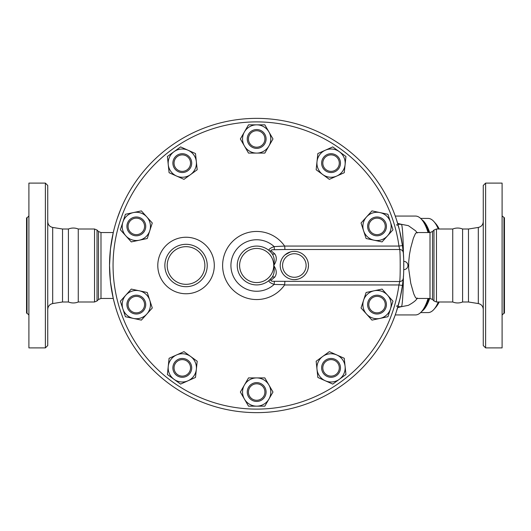 <?xml version="1.0" encoding="UTF-8"?>
<svg xmlns="http://www.w3.org/2000/svg" width="531" height="531" viewBox="0 0 531 531"><rect width="100%" height="100%" fill="white"/><g stroke="black" fill="none" stroke-linecap="round" stroke-linejoin="round"><path stroke-width="0.8" d="M47.737 265.5L47.737 185.458L45.381 183.102L45.381 347.898L47.737 345.542L47.737 265.5M45.381 347.898L28.906 347.898L28.906 183.102L45.381 183.102M113.276 298.462L100.99 298.462L100.99 232.538L98.494 231.509L98.494 299.491L97.034 300.958L97.034 230.042L94.538 229.007L94.538 301.993L78.263 301.993C74.984 303.281 71.698 303.281 68.413 301.993L62.525 301.993L62.525 229.007L52.695 227.447C49.622 226.717 47.969 224.779 47.737 221.633M27.021 313.171L26.55 313.171L26.55 217.829L27.021 217.829L27.021 313.171L28.906 315.056M78.263 301.993L78.263 229.007C74.984 227.719 71.698 227.719 68.413 229.007L62.525 229.007M68.413 301.993L68.413 229.007M485.619 265.5L485.619 183.102L483.263 185.458L483.263 345.542L485.619 347.898L485.619 265.5M485.619 347.898L502.094 347.898L502.094 183.102L485.619 183.102M478.305 303.553L468.475 301.993L468.475 229.007L478.305 227.447L478.305 303.553C481.378 304.283 483.031 306.221 483.263 309.367M503.979 217.829L503.979 313.171L504.45 313.171L504.45 217.829L502.094 215.944M403.806 265.679L403.792 263.549A147.133 147.133 0 0 1 403.806 265.692M403.275 278.025A147.133 147.133 0 0 1 403.241 278.41A3.531 3.432 -175 0 1 399.724 281.53L398.954 284.961A143.602 143.602 0 0 1 179.299 386.482A143.602 143.602 0 0 1 179.325 144.505A143.602 143.602 0 0 1 398.954 246.065L402.452 245.587A147.133 147.133 0 0 1 402.75 247.858M403.221 278.596A147.133 147.133 0 0 1 402.452 285.439L398.954 284.961L284.609 284.961A34.05 34.05 0 0 1 234.045 290.948A34.05 34.05 0 0 1 234.071 240.032A34.05 34.05 0 0 1 284.629 246.065L274.162 246.603C270.398 247.977 268.673 249.271 268.985 250.479A3.531 2.735 -50.7 0 0 271.222 250.884C270.631 250.081 271.693 249.696 274.414 249.716L284.921 249.497L284.722 246.331M403.308 253.393A147.133 147.133 0 0 1 403.348 253.831M403.421 254.787A147.133 147.133 0 0 1 403.706 260.084M403.752 261.531L403.739 261.033A147.133 147.133 0 0 1 403.759 261.723M113.256 232.624L110.461 249.006L109.532 265.407L110.428 281.682L113.256 298.376M118.015 314.73L117.139 312.195M116.541 310.356L115.366 306.52M115.26 306.155L113.561 299.696M284.629 246.065L398.954 246.065L399.724 249.497A3.531 3.432 -5 0 1 403.241 252.623L402.452 245.587A147.133 147.133 0 0 0 177.42 141.531A147.133 147.133 0 0 0 177.4 389.455A147.133 147.133 0 0 0 402.452 285.439L400.155 298.077L396.405 311.578M396.179 312.261L395.741 313.555M394.991 315.666L392.548 321.952M403.806 264.71L403.799 264.013M403.434 255.006L403.427 254.913A41.199 2.157 90 0 0 401.343 224.301L397.925 224.301M402.452 245.587L399.491 230.122L396.524 219.781M393.949 212.553L395.004 215.367M395.787 217.584L396.007 218.228M117.165 218.739L120.796 209.048M452.737 265.5L452.737 229.007C456.016 227.719 459.302 227.719 462.587 229.007L462.587 301.993C459.302 303.281 456.016 303.281 452.737 301.993L452.737 265.5M438.294 301.993A47.086 16.103 90 0 1 433.98 309.354L435.898 307.164A44.73 15.299 -90 0 0 439.177 301.993M439.177 229.007A44.73 15.299 -90 0 0 435.898 223.836L433.98 221.646A47.086 16.103 90 0 1 438.294 229.007M420.618 218.414L428.119 218.414A47.086 16.103 90 0 1 433.98 221.646M433.98 309.354A47.086 16.103 90 0 1 428.119 312.586L420.618 312.586M421.727 311.412A47.086 16.103 -90 0 0 429.665 298.462M429.665 232.538A47.086 16.103 -90 0 0 421.727 219.588M424.096 308A45.905 15.698 -90 0 0 429.094 298.462M429.094 232.538A45.905 15.698 -90 0 0 424.096 223M189.912 373.406A9.419 9.419 0 0 0 183.281 358.505A9.419 9.419 0 0 0 173.69 371.7A9.419 9.419 0 0 0 189.912 373.406M188.963 372.716A8.237 8.237 0 0 1 174.765 371.222A8.237 8.237 0 0 1 183.155 359.679A8.237 8.237 0 0 1 188.963 372.716M139.235 313.555A9.419 9.419 0 0 0 142.627 297.606A9.419 9.419 0 0 0 127.115 302.643A9.419 9.419 0 0 0 139.235 313.555M138.876 312.44A8.237 8.237 0 0 1 128.27 302.889A8.237 8.237 0 0 1 141.843 298.482A8.237 8.237 0 0 1 138.876 312.44M133.42 235.352A9.419 9.419 0 0 0 145.54 224.44A9.419 9.419 0 0 0 130.029 219.403A9.419 9.419 0 0 0 133.42 235.352M133.779 234.237A8.237 8.237 0 0 1 130.812 220.272A8.237 8.237 0 0 1 144.386 224.686A8.237 8.237 0 0 1 133.779 234.237M174.679 168.666A9.419 9.419 0 0 0 190.894 166.96A9.419 9.419 0 0 0 181.31 153.764A9.419 9.419 0 0 0 174.679 168.666M175.628 167.975A8.237 8.237 0 0 1 181.436 154.933A8.237 8.237 0 0 1 189.819 166.482A8.237 8.237 0 0 1 175.628 167.975M247.254 138.963A9.419 9.419 0 0 0 261.378 147.12A9.419 9.419 0 0 0 261.378 130.805A9.419 9.419 0 0 0 247.254 138.963M248.435 138.963A8.237 8.237 0 0 1 260.794 131.827A8.237 8.237 0 0 1 260.794 146.098A8.237 8.237 0 0 1 248.435 138.963M323.432 157.594A9.419 9.419 0 0 0 330.063 172.495A9.419 9.419 0 0 0 339.654 159.3A9.419 9.419 0 0 0 323.432 157.594M324.381 158.284A8.237 8.237 0 0 1 338.579 159.778A8.237 8.237 0 0 1 330.189 171.321A8.237 8.237 0 0 1 324.381 158.284M374.109 217.445A9.419 9.419 0 0 0 370.718 233.394A9.419 9.419 0 0 0 386.229 228.357A9.419 9.419 0 0 0 374.109 217.445M374.468 218.56A8.237 8.237 0 0 1 385.075 228.111A8.237 8.237 0 0 1 371.501 232.518A8.237 8.237 0 0 1 374.468 218.56M379.924 295.648A9.419 9.419 0 0 0 367.804 306.56A9.419 9.419 0 0 0 383.316 311.597A9.419 9.419 0 0 0 379.924 295.648M379.565 296.763A8.237 8.237 0 0 1 382.532 310.728A8.237 8.237 0 0 1 368.959 306.314A8.237 8.237 0 0 1 379.565 296.763M338.665 362.334A9.419 9.419 0 0 0 322.443 364.04A9.419 9.419 0 0 0 332.034 377.236A9.419 9.419 0 0 0 338.665 362.334M337.716 363.025A8.237 8.237 0 0 1 331.908 376.067A8.237 8.237 0 0 1 323.518 364.518A8.237 8.237 0 0 1 337.716 363.025M197.193 361.239L196.344 369.35A14.125 14.125 0 0 0 190.596 356.44L197.193 361.239M176.551 354.967L183.998 351.648L190.596 356.44A14.125 14.125 0 0 0 168.247 366.397L169.097 358.286L176.551 354.967M195.488 377.455L188.04 380.773A14.125 14.125 0 0 0 196.344 369.35L195.488 377.455M173.995 379.3L167.398 374.508L168.247 366.397A14.125 14.125 0 0 0 188.04 380.773L180.593 384.092L173.995 379.3M152.284 307.993L146.821 314.053A14.125 14.125 0 0 0 149.762 300.234L152.284 307.993M139.261 290.789L147.24 292.481L149.762 300.234A14.125 14.125 0 0 0 125.834 295.15L131.29 289.09L139.261 290.789M141.365 320.113L133.394 318.421A14.125 14.125 0 0 0 146.821 314.053L141.365 320.113M122.893 308.969L120.371 301.21L125.834 295.15A14.125 14.125 0 0 0 133.394 318.421L125.416 316.722L122.893 308.969M147.24 238.519L139.261 240.211A14.125 14.125 0 0 0 149.762 230.766L147.24 238.519M146.821 216.947L152.284 223.007L149.762 230.766A14.125 14.125 0 0 0 133.394 212.579L141.365 210.887L146.821 216.947M131.29 241.91L125.834 235.85A14.125 14.125 0 0 0 139.261 240.211L131.29 241.91M122.893 222.031L125.416 214.278L133.394 212.579A14.125 14.125 0 0 0 125.834 235.85L120.371 229.79L122.893 222.031M183.998 179.352L176.551 176.033A14.125 14.125 0 0 0 190.596 174.56L183.998 179.352M196.344 161.65L197.193 169.761L190.596 174.56A14.125 14.125 0 0 0 188.04 150.227L195.488 153.545L196.344 161.65M169.097 172.714L168.247 164.603A14.125 14.125 0 0 0 176.551 176.033L169.097 172.714M173.995 151.7L180.593 146.908L188.04 150.227A14.125 14.125 0 0 0 168.247 164.603L167.398 156.492L173.995 151.7M248.515 153.087L244.439 146.025A14.125 14.125 0 0 0 256.672 153.087L248.515 153.087M268.905 146.025L264.83 153.087L256.672 153.087A14.125 14.125 0 0 0 268.905 131.9L272.98 138.963L268.905 146.025M240.364 138.963L244.439 131.9A14.125 14.125 0 0 0 244.439 146.025L240.364 138.963M256.672 124.838L264.83 124.838L268.905 131.9A14.125 14.125 0 0 0 244.439 131.9L248.515 124.838L256.672 124.838M316.151 169.761L317 161.65A14.125 14.125 0 0 0 322.748 174.56L316.151 169.761M336.793 176.033L329.346 179.352L322.748 174.56A14.125 14.125 0 0 0 345.097 164.603L344.247 172.714L336.793 176.033M317.857 153.545L325.304 150.227A14.125 14.125 0 0 0 317 161.65L317.857 153.545M339.349 151.7L345.947 156.492L345.097 164.603A14.125 14.125 0 0 0 325.304 150.227L332.751 146.908L339.349 151.7M361.06 223.007L366.516 216.947A14.125 14.125 0 0 0 363.582 230.766L361.06 223.007M374.076 240.211L366.105 238.519L363.582 230.766A14.125 14.125 0 0 0 387.511 235.85L382.054 241.91L374.076 240.211M371.979 210.887L379.95 212.579A14.125 14.125 0 0 0 366.516 216.947L371.979 210.887M390.451 222.031L392.973 229.79L387.511 235.85A14.125 14.125 0 0 0 379.95 212.579L387.929 214.278L390.451 222.031M366.105 292.481L374.076 290.789A14.125 14.125 0 0 0 363.582 300.234L366.105 292.481M366.516 314.053L361.06 307.993L363.582 300.234A14.125 14.125 0 0 0 379.95 318.421L371.979 320.113L366.516 314.053M382.054 289.09L387.511 295.15A14.125 14.125 0 0 0 374.076 290.789L382.054 289.09M390.451 308.969L387.929 316.722L379.95 318.421A14.125 14.125 0 0 0 387.511 295.15L392.973 301.21L390.451 308.969M329.346 351.648L336.793 354.967A14.125 14.125 0 0 0 322.748 356.44L329.346 351.648M317 369.35L316.151 361.239L322.748 356.44A14.125 14.125 0 0 0 325.304 380.773L317.857 377.455L317 369.35M344.247 358.286L345.097 366.397A14.125 14.125 0 0 0 336.793 354.967L344.247 358.286M339.349 379.3L332.751 384.092L325.304 380.773A14.125 14.125 0 0 0 345.097 366.397L345.947 374.508L339.349 379.3M264.909 392.037A8.237 8.237 0 0 1 252.55 399.173A8.237 8.237 0 0 1 252.55 384.902A8.237 8.237 0 0 1 264.909 392.037M266.091 392.037A9.419 9.419 0 0 0 251.966 383.88A9.419 9.419 0 0 0 251.966 400.195A9.419 9.419 0 0 0 266.091 392.037M264.83 377.913L268.905 384.975A14.125 14.125 0 0 0 256.672 377.913L264.83 377.913M244.439 384.975L248.515 377.913L256.672 377.913A14.125 14.125 0 0 0 244.439 399.1L240.364 392.037L244.439 384.975M272.98 392.037L268.905 399.1A14.125 14.125 0 0 0 268.905 384.975L272.98 392.037M256.672 406.162L248.515 406.162L244.439 399.1A14.125 14.125 0 0 0 268.905 399.1L264.83 406.162L256.672 406.162M402.452 285.439L403.241 278.41C403.912 276.014 403.912 255.006 403.241 252.623M284.921 249.497L399.724 249.497C400.374 252.464 400.374 278.556 399.724 281.53L274.381 281.311C271.653 281.33 270.591 280.945 271.188 280.142L274.713 277.189C277.063 273.843 276.737 269.954 273.737 265.513C276.744 261.073 277.076 257.183 274.739 253.845L271.222 250.884M403.752 269.622A4.122 4.122 0 0 0 407.927 265.5A4.122 4.122 0 0 0 403.752 261.378L403.752 261.418M403.799 263.814L403.806 264.571M290.351 279.054L288.924 278.549M288.101 278.171L287.005 277.574M286.209 277.049L285.459 276.485M284.244 275.377L283.594 274.666M282.572 273.312L281.118 270.471M280.627 268.892L280.361 267.518M280.242 264.617L280.368 263.436M280.514 262.586L281.41 259.812M281.994 258.63L282.704 257.489M283.494 256.453L284.085 255.789M285.041 254.867L290.537 251.893M291.161 251.734L292.143 251.548M293.145 251.428L293.716 251.389M294.061 251.375L295.628 251.435M296.749 251.581L297.466 251.727M298.468 251.993L299.504 252.351M304.183 255.371L305.371 256.679M306.102 257.674L306.699 258.657M306.984 259.208L307.588 260.608M308.073 262.208L308.418 264.325M308.465 265.772L308.179 268.308M307.847 269.629L307.469 270.71M307.177 271.387L306.586 272.536M305.298 274.414L304.283 275.529M302.922 276.717L301.123 277.886M300.008 278.436L299.378 278.695M297.937 279.16L294.818 279.618M284.609 284.961L284.908 281.53M274.381 281.311L274.135 284.43L284.702 284.696M271.188 280.142A3.531 2.728 50.8 0 0 268.951 280.547C268.64 281.749 270.365 283.043 274.135 284.43A25.753 25.753 0 0 1 238.213 283.454A25.753 25.753 0 0 1 238.24 247.519A25.753 25.753 0 0 1 274.162 246.603L274.414 249.716M274.713 277.189A3.531 2.184 38.2 0 0 271.938 277.507L268.951 280.547A19.421 19.421 0 0 1 242.475 278.755A19.421 19.421 0 0 1 242.501 252.218A19.421 19.421 0 0 1 268.985 250.479A19.421 19.421 0 0 0 242.501 252.218A19.421 19.421 0 0 0 242.475 278.755A19.421 19.421 0 0 0 268.951 280.547M273.737 265.513C274.753 270.491 274.149 274.487 271.938 277.507A19.421 19.421 0 0 1 243.483 279.757A19.421 19.421 0 0 1 243.51 251.216A19.421 19.421 0 0 1 271.958 253.519C274.162 256.539 274.759 260.535 273.737 265.513A17.065 17.065 0 0 1 248.123 280.275A17.065 17.065 0 0 1 248.15 250.712A17.065 17.065 0 0 1 273.737 265.513M274.739 253.845A3.531 2.19 -38.1 0 1 271.958 253.519A19.421 19.421 0 0 0 243.51 251.216A19.421 19.421 0 0 0 243.483 279.757A19.421 19.421 0 0 0 271.938 277.507M270.644 252.013L271.381 252.816M207.236 265.5A21.187 21.187 0 0 0 175.449 247.154A21.187 21.187 0 0 0 175.449 283.846A21.187 21.187 0 0 0 207.236 265.5M308.465 265.5A14.125 14.125 0 0 0 294.34 251.375A14.125 14.125 0 0 0 280.215 265.5A14.125 14.125 0 0 0 294.34 279.625A14.125 14.125 0 0 0 308.465 265.5A14.125 14.125 0 0 0 294.34 251.375A14.125 14.125 0 0 0 280.215 265.5A14.125 14.125 0 0 0 294.34 279.625A14.125 14.125 0 0 0 308.465 265.5M396.358 224.839L398.21 225.31M398.21 305.69L396.358 306.161M403.427 276.087A41.199 2.157 90 0 1 401.343 306.699L397.925 306.699M395.256 216.064L415.461 216.064A49.436 16.906 90 0 1 426.121 227.122A49.436 16.906 90 0 1 428.066 232.538M428.066 298.462A49.436 16.906 90 0 1 426.121 303.878A49.436 16.906 90 0 1 415.461 314.936L395.256 314.936M401.297 224.301L397.653 223.385M397.653 307.615L401.297 306.699M416.616 232.538L415.481 233.474L413.377 238.213L410.655 248.183L409.461 254.621L408.704 261.876L408.678 268.659L410.768 283.335L413.768 293.875L415.468 297.513L416.616 298.462L430.01 298.462L430.01 232.538L416.616 232.538M426.121 227.122L427.083 229.405A46.496 15.903 90 0 1 428.271 232.538M428.271 298.462A46.496 15.903 90 0 1 427.083 301.595L426.121 303.878M62.525 301.993L52.695 303.553L52.695 227.447M214.298 265.5A28.249 28.249 0 0 0 171.918 241.034A28.249 28.249 0 0 0 171.918 289.966A28.249 28.249 0 0 0 214.298 265.5M306.108 265.5A11.768 11.768 0 0 1 288.452 275.695A11.768 11.768 0 0 1 288.452 255.305A11.768 11.768 0 0 1 306.108 265.5M204.88 265.5A18.831 18.831 0 0 1 176.631 281.808A18.831 18.831 0 0 1 176.631 249.192A18.831 18.831 0 0 1 204.88 265.5M433.966 265.5L433.966 230.042L436.462 229.007L436.462 301.993L433.966 300.958L433.966 265.5M430.01 298.462L432.506 299.491L432.506 231.509L433.966 230.042M52.695 303.553C49.622 304.283 47.969 306.221 47.737 309.367M27.021 217.829L28.906 215.944M478.305 227.447C481.378 226.717 483.031 224.779 483.263 221.633M503.979 313.171L502.094 315.056M468.475 229.007L462.587 229.007M468.475 301.993L462.587 301.993M113.276 232.538L100.99 232.538M401.343 306.699L408.339 305.358C413.642 302.438 416.616 299.988 417.253 298.017M417.253 232.983L415.647 230.839L408.366 225.655L401.343 224.301M432.506 299.491L433.966 300.958M430.01 232.538L432.506 231.509M98.494 299.491L100.99 298.462M98.494 231.509L97.034 230.042M94.538 301.993L97.034 300.958M94.538 229.007L78.263 229.007M452.737 229.007L436.462 229.007M452.737 301.993L436.462 301.993"/></g></svg>

